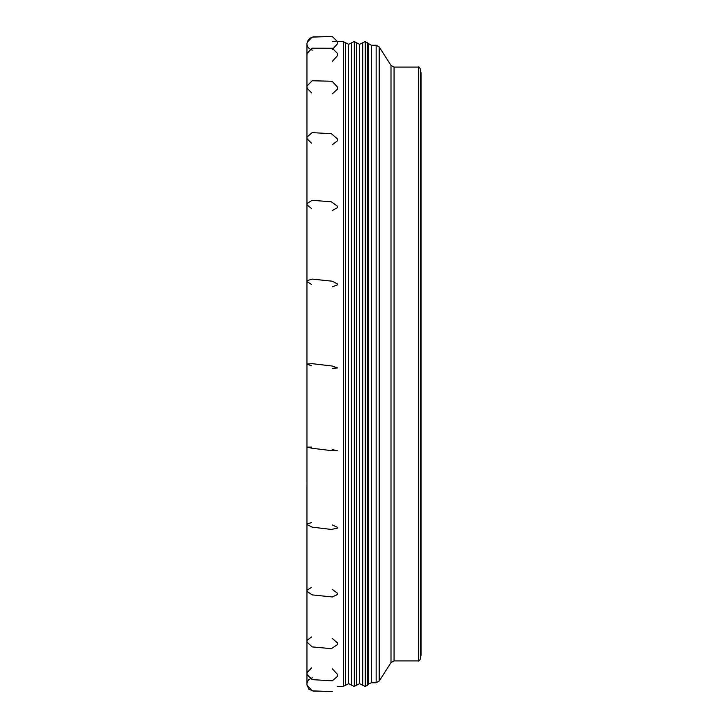<?xml version="1.0" encoding="UTF-8"?>
<svg xmlns="http://www.w3.org/2000/svg" width="728" height="728" viewBox="0 0 728 728"><rect width="100%" height="100%" fill="white"/><g stroke="black" fill="none" stroke-linecap="round" stroke-linejoin="round"><path stroke-width="1.09" d="M420.311 654.563L420.311 659.095C419.374 660.86 418.773 661.461 418.5 660.906L418.5 67.094C418.655 66.448 419.255 67.058 420.311 68.905L420.311 654.563M420.311 650.905L420.311 72.609L421.039 72.609L421.039 655.391L420.311 655.391M331.513 691.582L312.13 690.854L306.979 684.93L306.979 43.371L308.081 40.286L309.928 38.247L312.922 36.973L332.286 36.546M308.49 680.025L308.708 679.57M332.286 668.814L337.546 674.465L337.392 676.467L332.286 680.826L312.13 679.634L307.116 674.674L306.998 672.699M306.998 672.69L311.557 667.904M332.286 638.447L337.419 642.833L337.537 644.553L331.386 648.657L312.13 646.901L306.979 641.969L307.143 640.285L311.557 636.964M332.286 589.38L337.546 593.302L337.392 594.567L332.286 596.978L312.13 594.885L307.116 591.409L306.998 590.162M306.998 590.153L311.557 587.423M332.286 524.952L337.419 527.318L337.537 528.091L331.386 529.438L312.13 527.136L306.979 524.524L307.143 523.787L311.557 522.659M332.286 449.558L337.537 450.841L331.386 450.623L312.13 448.266L306.979 447.138L311.557 447.074M332.286 368.332L337.537 367.94M337.546 367.931L332.286 366.029L312.13 363.663L306.979 364.073L311.557 365.838M332.286 286.814L337.546 284.876L337.392 283.92L332.286 281.208L312.13 279.079L307.116 280.717L306.998 281.618M306.998 281.627L311.557 284.466M332.286 210.547L337.419 207.68L337.537 206.261L331.386 201.838L312.13 200.282L306.979 203.603L307.143 205.041L311.557 208.517M332.286 144.745L337.419 140.832L337.537 139.021L331.386 133.688L312.13 132.642L306.979 137.119L307.143 138.948L311.557 143.17M332.286 93.885L337.419 89.198L337.537 87.114L332.286 81.436L331.386 81.236L312.13 80.763L306.979 86.104L307.143 88.197L311.557 92.865M332.286 61.425L337.546 55.574L337.392 53.362L332.286 48.23L312.13 48.194L307.116 53.308L306.998 55.455M332.286 49.595L337.537 43.707M337.546 43.644L337.392 41.46L332.286 36.546L331.386 36.4L312.13 37.146L307.134 42.315M306.979 682.136L306.979 680.252M306.979 660.487L306.979 658.785M306.979 618.618L306.979 617.262M306.979 559.404L306.979 558.476M306.979 241.286L306.979 242.369M332.286 41.633L343.343 41.633L343.343 686.368L337.428 686.368M418.5 67.094L394.057 67.094L394.057 660.906L418.5 660.906M379.206 46.92L379.206 681.08L376.149 682.755L376.149 45.245L379.206 46.92L391 65.42L391 662.58L379.206 681.08M368.559 43.989L368.559 684.011L371.298 682.755L371.298 45.245L365.274 41.633L365.274 686.368L367.331 685.43L367.331 42.57M365.274 41.633L365.274 686.368M356.502 685.257L359.432 683.765L359.432 44.235L354.309 41.633L354.309 686.368L356.502 685.257L356.502 42.743M359.432 683.765L359.432 44.235M364.919 686.368L362.717 685.257L362.717 42.743L359.796 44.235M354.309 41.633L354.309 686.368M345.536 42.743L348.466 44.235L348.466 683.765L345.536 685.257L345.536 42.743L343.343 41.633M348.466 683.765L348.466 44.235M353.954 686.368L351.751 685.257L351.751 42.743L348.83 44.235M371.298 682.755L376.149 682.755M371.298 45.245L376.149 45.245M368.559 684.011L367.331 685.43M362.717 685.257L359.796 683.765M364.919 41.633L362.717 42.743M345.536 685.257L343.343 686.368M351.751 685.257L348.83 683.765M353.954 41.633L351.751 42.743M391 662.58L394.057 660.906M394.057 67.094L391 65.42M306.979 682.864L306.961 43.27M306.961 486.659L306.961 684.766L308.872 689.216L313.322 691.063L332.286 691.454M306.979 44.472L306.961 76.431M306.961 135.317L306.961 363.763M312.248 50.159C306.424 47.975 306.952 43.371 306.998 44.535M312.248 677.841C306.424 680.025 306.952 684.629 306.998 683.465M306.979 684.884L307.134 685.676"/></g></svg>

